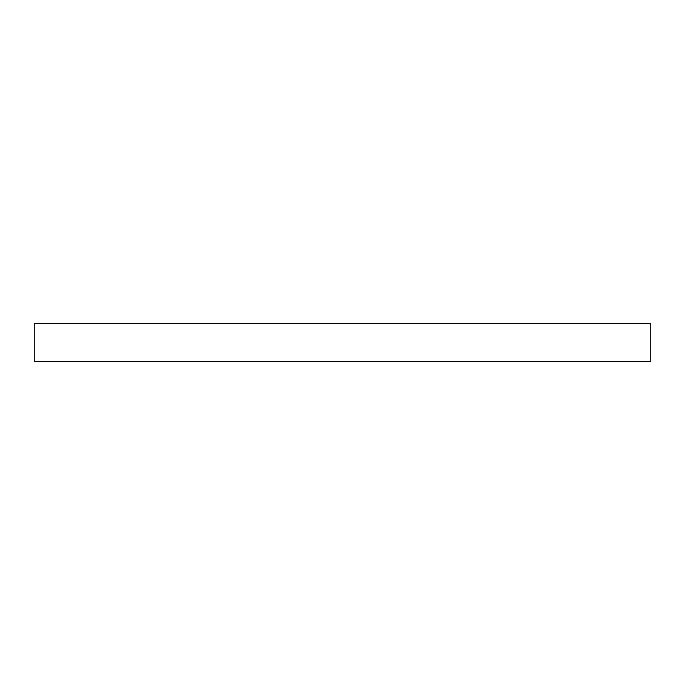 <?xml version="1.0" encoding="UTF-8"?>
<svg xmlns="http://www.w3.org/2000/svg" width="685" height="685" viewBox="0 0 685 685"><rect width="100%" height="100%" fill="white"/><g stroke="black" fill="none" stroke-linecap="round" stroke-linejoin="round"><path stroke-width="1.03" d="M34.25 361.62L34.25 323.38L650.75 323.38L650.75 361.62L34.25 361.62"/></g></svg>
